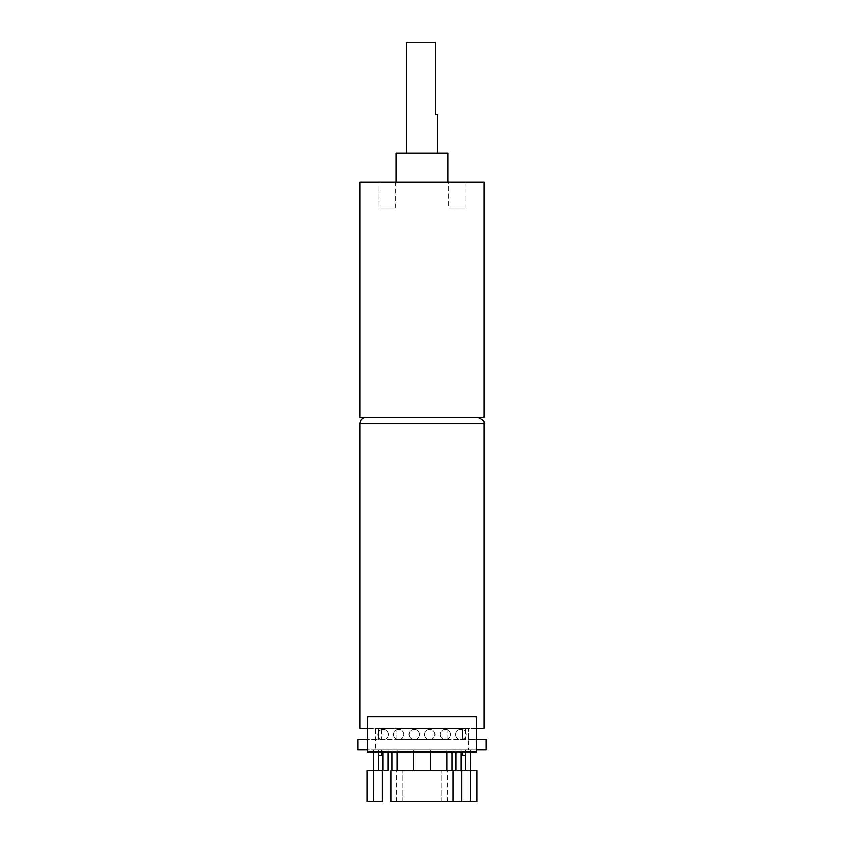 <?xml version="1.0" encoding="UTF-8"?>
<svg xmlns="http://www.w3.org/2000/svg" width="844" height="844" viewBox="0 0 844 844"><rect width="100%" height="100%" fill="white"/><g stroke="black" fill="none" stroke-linecap="round" stroke-linejoin="round"><path stroke-width="0.63" stroke-dasharray="4.22 3.17" d="M378.798 770.709L373.607 770.709L378.798 770.709M387.955 770.709L382.775 770.709L387.955 770.709M397.113 770.709L391.933 770.709L397.113 770.709M367.045 770.709L382.427 770.709M367.045 801.8L382.427 801.8M396.089 728.224L447.911 728.224L396.089 728.224L396.089 739.618L447.911 739.618L396.089 739.618M465.529 728.224L462.417 728.224L465.529 728.224L465.529 739.618L462.417 739.618L465.529 739.618L465.529 728.224M381.583 728.224L378.471 728.224L381.583 728.224L381.583 739.618L378.471 739.618L381.583 739.618L381.583 728.224M367.594 728.224L476.406 728.224M484.182 728.224L359.818 728.224M378.639 728.224L468.283 728.224L468.283 739.618L375.717 739.618L375.717 728.224L468.283 728.224L468.283 749.989L375.717 749.989L375.717 728.224L378.639 728.224M366.043 417.337L477.957 417.337L366.043 417.337M484.182 417.337L359.818 417.337M484.182 182.104L359.818 182.104M448.691 182.104L464.928 182.104L448.691 182.104L448.691 208.004L464.928 208.004L448.691 208.004M379.072 182.104L395.308 182.104L379.072 182.104L379.072 208.004L395.308 208.004L379.072 208.004M396.089 182.104L447.911 182.104L396.089 182.104M447.911 153.08L396.089 153.08M378.471 752.057L378.471 755.169L381.583 755.169L381.583 752.057L378.471 752.057L381.583 752.057L381.583 749.989L378.471 749.989L381.583 749.989L381.583 752.057M462.417 752.057L462.417 755.169L465.529 755.169L465.529 752.057L462.417 752.057L465.529 752.057L465.529 749.989L462.417 749.989L465.529 749.989L465.529 752.057M476.955 801.8L390.909 801.8M413.191 770.709L430.809 770.709L413.191 770.709M476.955 770.709L390.909 770.709M465.202 770.709L470.393 770.709L465.202 770.709M465.962 749.989L470.393 749.989L465.962 749.989M413.191 752.057L413.191 749.989L430.809 749.989L413.191 749.989M456.045 770.709L461.225 770.709L456.045 770.709M456.804 749.989L461.225 749.989L456.804 749.989M447.647 749.989L452.067 749.989L447.647 749.989M397.113 749.989L391.933 749.989L397.113 749.989L397.113 752.057M387.955 749.989L382.775 749.989L387.955 749.989L387.955 752.057M378.798 749.989L373.607 749.989L378.798 749.989L378.798 755.169M455.676 734.438A5.18 5.18 0 0 0 463.451 738.933A5.18 5.18 0 0 0 463.451 729.954A5.18 5.18 0 0 0 455.676 734.438A5.18 5.18 0 0 1 463.451 729.954A5.18 5.18 0 0 1 463.451 738.933A5.18 5.18 0 0 1 455.676 734.438M440.135 734.438A5.18 5.18 0 0 0 447.911 738.933A5.18 5.18 0 0 0 447.911 729.954A5.18 5.18 0 0 0 440.135 734.438A5.18 5.18 0 0 1 447.911 729.954A5.18 5.18 0 0 1 447.911 738.933A5.18 5.18 0 0 1 440.135 734.438M424.595 734.438A5.18 5.18 0 0 0 432.36 738.933A5.18 5.18 0 0 0 432.36 729.954A5.18 5.18 0 0 0 424.595 734.438A5.18 5.18 0 0 1 432.36 729.954A5.18 5.18 0 0 1 432.36 738.933A5.18 5.18 0 0 1 424.595 734.438M409.045 734.438A5.18 5.18 0 0 0 416.82 738.933A5.18 5.18 0 0 0 416.82 729.954A5.18 5.18 0 0 0 409.045 734.438A5.18 5.18 0 0 1 416.82 729.954A5.18 5.18 0 0 1 416.82 738.933A5.18 5.18 0 0 1 409.045 734.438M393.504 734.438A5.18 5.18 0 0 0 401.269 738.933A5.18 5.18 0 0 0 401.269 729.954A5.18 5.18 0 0 0 393.504 734.438A5.18 5.18 0 0 1 401.269 729.954A5.18 5.18 0 0 1 401.269 738.933A5.18 5.18 0 0 1 393.504 734.438M377.954 734.438A5.18 5.18 0 0 0 385.729 738.933A5.18 5.18 0 0 0 385.729 729.954A5.18 5.18 0 0 0 377.954 734.438A5.18 5.18 0 0 1 385.729 729.954A5.18 5.18 0 0 1 385.729 738.933A5.18 5.18 0 0 1 377.954 734.438M476.406 716.82L367.594 716.82L367.594 752.057L476.406 752.057L476.406 716.82M402.947 801.8L402.947 770.709L402.947 801.8M396.353 801.8L396.353 770.709M441.053 801.8L441.053 770.709L441.053 801.8M447.647 801.8L447.647 770.709M375.717 739.618L367.594 739.618M357.75 739.618L486.249 739.618M476.406 739.618L468.283 739.618M375.717 749.989L367.594 749.989M357.75 749.989L486.249 749.989M476.406 749.989L468.283 749.989M437.54 114.742L435.472 114.742L435.472 42.2L406.46 42.2M406.46 153.08L437.54 153.08L406.46 153.08M378.471 739.618L378.471 728.224L378.471 739.618M462.417 739.618L462.417 728.224L462.417 739.618M484.182 423.551L359.818 423.551M470.393 752.057L470.393 749.989M465.202 755.169L465.202 749.989M430.809 752.057L430.809 749.989M461.225 752.057L461.225 749.989M456.045 752.057L456.045 749.989M452.067 752.057L452.067 749.989M446.887 752.057L446.887 749.989M391.933 752.057L391.933 749.989M382.775 752.057L382.775 749.989M373.607 752.057L373.607 749.989M447.911 728.224L447.911 739.618M464.928 208.004L464.928 182.104M395.308 208.004L395.308 182.104"/><path stroke-width="1.27" d="M373.639 801.8L382.427 801.8L382.427 770.709L367.045 770.709L367.045 801.8L373.639 801.8L373.607 752.057M476.406 728.224L484.182 728.224L484.182 423.551C482.873 423.013 487.769 421.979 477.957 417.337M366.043 417.337C362.266 417.706 360.188 419.774 359.818 423.551L359.818 728.224L367.594 728.224M359.818 417.337L484.182 417.337L484.182 182.104L359.818 182.104L359.818 417.337M447.911 182.104L447.911 153.08L396.089 153.08L396.089 182.104M381.583 752.057L381.583 755.169L378.471 755.169L378.471 752.057M465.529 752.057L465.529 755.169L462.417 755.169L462.417 752.057M461.573 801.8L461.573 770.709L390.909 770.709L390.909 801.8L476.955 801.8L476.955 770.709L470.361 770.709L470.393 752.057M413.191 770.709L413.191 752.057M397.113 770.709L397.113 752.057M387.955 770.709L387.955 752.057M378.798 770.709L378.798 755.169M476.406 716.82L367.594 716.82L367.594 752.057L476.406 752.057L476.406 716.82M461.573 770.709L470.361 770.709L470.361 801.8M367.594 739.618L357.75 739.618L357.75 749.989L367.594 749.989M476.406 749.989L486.249 749.989L486.249 739.618L476.406 739.618M406.46 153.08L406.46 42.2L435.472 42.2L435.472 114.742L437.54 114.742L437.54 153.08M359.818 423.551L484.182 423.551M465.202 770.709L465.202 755.169M453.091 770.709L453.091 801.8M430.809 770.709L430.809 752.057M461.225 770.709L461.225 752.057M456.045 770.709L456.045 752.057M452.067 770.709L452.067 752.057M446.887 770.709L446.887 752.057M391.933 770.709L391.933 752.057M382.775 770.709L382.775 752.057"/></g></svg>
